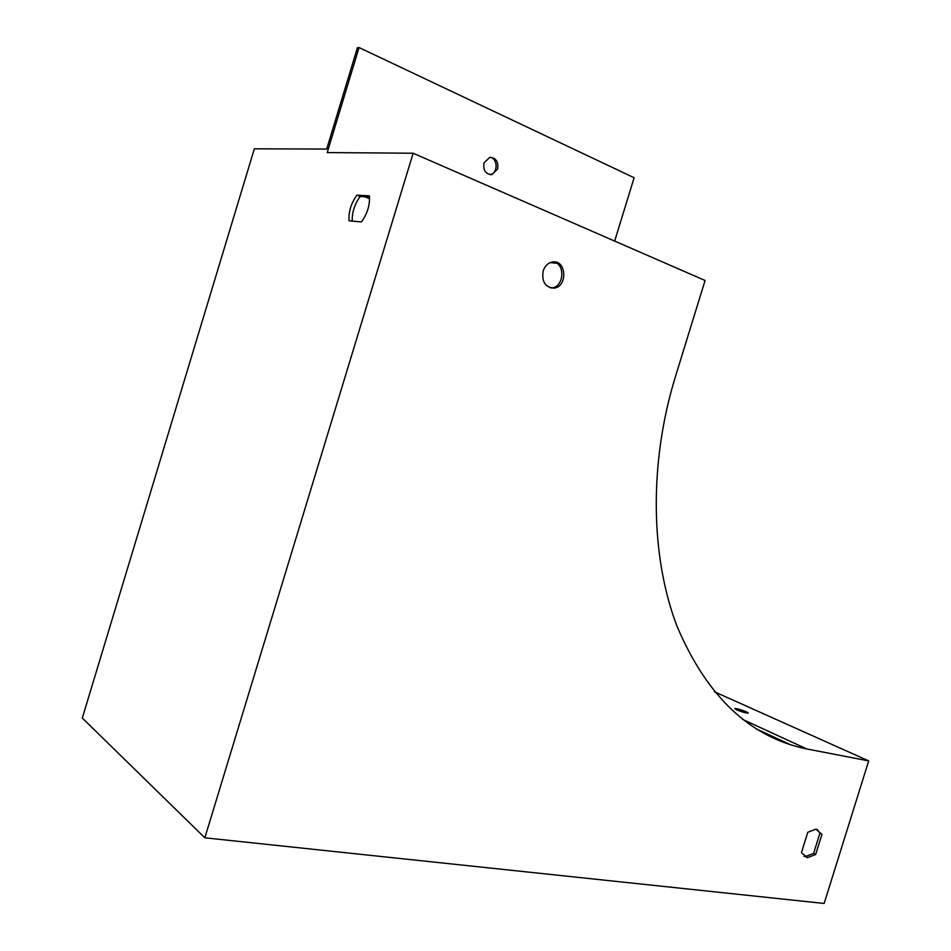 <?xml version="1.0" encoding="UTF-8"?>
<svg xmlns="http://www.w3.org/2000/svg" width="951" height="951" viewBox="0 0 951 951"><rect width="100%" height="100%" fill="white"/><g stroke="black" fill="none" stroke-linecap="round" stroke-linejoin="round"><path stroke-width="1.43" d="M817.206 829.462L819.893 833.242L813.592 853.427L805.366 856.554L803.975 856.245M553.708 261.905C565.583 263.974 563.919 287.047 551.901 287.856L550.653 287.915M705.083 280.497L413.138 153.23L204.845 837.807L824.148 903.45L868.691 760.907L806.745 748.936C750.137 737.453 706.914 696.619 677.088 626.424C650.508 557.131 648.796 463.375 675.353 376.858L705.083 280.497M807.803 832.256L801.443 852.643L807.423 857.671L815.649 854.533L821.961 834.324L815.863 829.189L807.803 832.256M543.176 270.94C544.959 265.816 548.097 262.833 552.579 261.989C566.546 259.528 567.913 287.036 553.957 288.129C545.161 287.345 541.571 281.615 543.176 270.94M413.138 153.23L327.215 152.576L359.05 47.55L357.41 47.74L326.692 149.069L254.345 148.82L82.309 718.053L204.845 837.807M361.475 221.916L349.065 220.834C348.423 212.037 351.026 203.478 356.863 195.145L369.392 195.858C370.094 204.786 367.455 213.476 361.475 221.916M714.356 691.746L868.691 760.907M369.535 197.012L360.132 196.465C354.592 204.239 351.953 212.453 352.215 221.107M614.667 241.09L634.127 177.742L359.05 47.55M736.561 709.826C742.03 712.026 745.869 713.095 748.104 713.06C749.293 712.406 735.432 707.77 734.838 708.626L736.561 709.826M550.32 262.583L556.882 263.308M369.618 198.723L364.72 196.738M819.893 833.242L821.961 834.324M813.592 853.427L815.649 854.533M356.863 195.145L360.132 196.465M489.931 157.331C498.086 158.187 498.169 173.7 490.05 174.556L489.789 174.604M497.623 169.028L491.822 174.615C485.628 174.199 483.001 170.3 483.976 162.942L489.729 157.355C495.97 157.759 498.609 161.646 497.623 169.028M742.672 719.443L806.745 748.936M755.914 728.728L790.994 744.966M805.366 856.554L807.423 857.671M491.822 174.615L490.05 174.556M551.901 287.856L553.957 288.129"/></g></svg>
